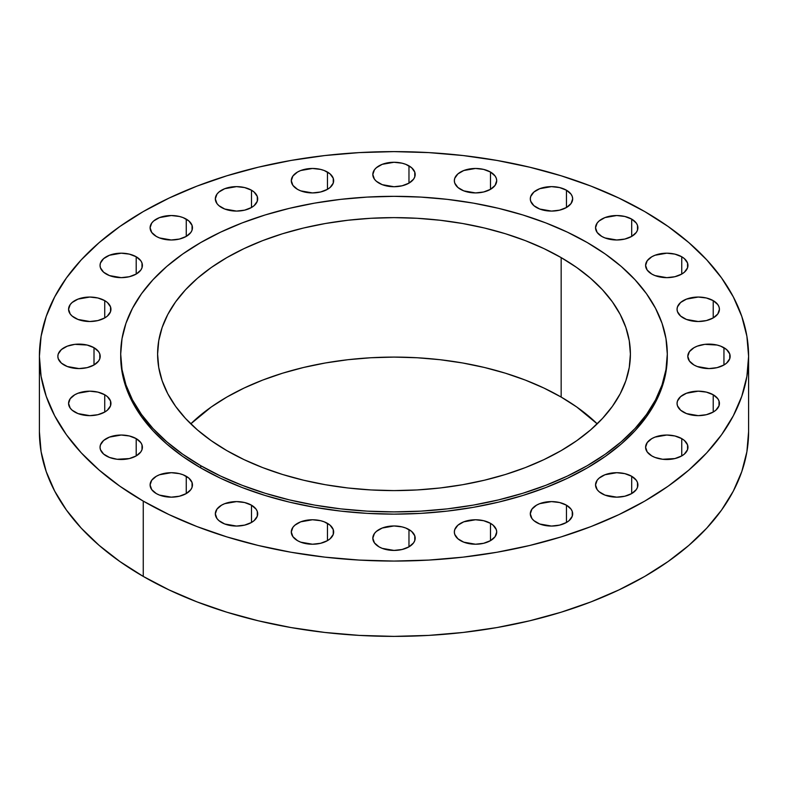 <?xml version="1.0" encoding="UTF-8"?>
<svg xmlns="http://www.w3.org/2000/svg" width="788" height="788" viewBox="0 0 788 788"><rect width="100%" height="100%" fill="white"/><g stroke="black" fill="none" stroke-linecap="round" stroke-linejoin="round"><path stroke-width="1.18" d="M566.464 190.213L566.464 207.51L571.054 203.54L572.669 198.862L572.255 196.478L571.054 194.183L566.464 190.213L559.588 187.564L551.482 186.628L539.721 188.696L533.88 192.065L530.708 196.478L530.304 198.862A21.177 12.224 180 0 1 543.385 187.564A21.177 12.224 180 0 1 566.464 190.213A21.177 12.224 180 0 1 572.669 198.862A21.177 12.224 180 0 1 559.588 210.16A21.177 12.224 180 0 1 536.51 207.51A21.177 12.224 180 0 1 530.304 198.862L530.708 201.245L533.88 205.658L539.721 209.027L551.482 211.085L559.588 210.16L566.464 207.51L566.464 190.213M490.5 172.05L490.5 189.337L495.091 185.377L496.706 180.688L496.292 178.305L495.091 176.01L490.5 172.05L483.625 169.4L475.519 168.465L463.758 170.523L457.907 173.902L454.745 178.305L454.341 180.688A21.177 12.224 180 0 1 467.412 169.4A21.177 12.224 180 0 1 490.5 172.05A21.177 12.224 180 0 1 496.706 180.688A21.177 12.224 180 0 1 483.625 191.986A21.177 12.224 180 0 1 460.547 189.337A21.177 12.224 180 0 1 454.341 180.688L454.745 183.082L457.907 187.485L463.758 190.863L475.519 192.922L483.625 191.986L490.5 189.337L490.5 172.05M408.972 165.854L408.972 183.141L413.572 179.172L414.774 176.886L414.774 172.109L411.612 167.706L405.771 164.328L402.107 163.195L394 162.269L382.229 164.328L376.388 167.706L374.428 169.814L372.822 174.493A21.177 12.224 180 0 1 385.893 163.195A21.177 12.224 180 0 1 408.972 165.854A21.177 12.224 180 0 1 415.178 174.493A21.177 12.224 180 0 1 402.107 185.791A21.177 12.224 180 0 1 379.028 183.141A21.177 12.224 180 0 1 372.822 174.493L374.428 179.172L376.388 181.289L382.229 184.668L394 186.726L402.107 185.791L408.972 183.141L408.972 165.854M327.453 172.05L327.453 189.337L330.093 187.485L333.255 183.082L333.255 178.305L330.093 173.902L324.242 170.523L320.588 169.4L312.481 168.465L300.711 170.523L297.5 172.05L292.909 176.01L291.294 180.688A21.177 12.224 180 0 1 304.375 169.4A21.177 12.224 180 0 1 327.453 172.05A21.177 12.224 180 0 1 333.659 180.688A21.177 12.224 180 0 1 320.588 191.986A21.177 12.224 180 0 1 297.5 189.337A21.177 12.224 180 0 1 291.294 180.688L292.909 185.377L297.5 189.337L300.711 190.863L312.481 192.922L320.588 191.986L327.453 189.337L327.453 172.05M251.49 190.213L251.49 207.51L254.12 205.658L257.292 201.245L257.292 196.478L254.12 192.065L251.49 190.213L244.615 187.564L236.518 186.628L224.747 188.696L218.906 192.065L216.946 194.183L215.331 198.862A21.177 12.224 180 0 1 228.412 187.564A21.177 12.224 180 0 1 251.49 190.213A21.177 12.224 180 0 1 257.696 198.862A21.177 12.224 180 0 1 244.615 210.16A21.177 12.224 180 0 1 221.536 207.51A21.177 12.224 180 0 1 215.331 198.862L216.946 203.54L218.906 205.658L224.747 209.027L236.518 211.085L244.615 210.16L251.49 207.51L251.49 190.213M186.254 219.113L186.254 236.41L190.854 232.44L192.055 230.145L192.055 225.378L188.893 220.965L183.052 217.587L179.388 216.464L171.282 215.528L159.511 217.587L153.67 220.965L151.71 223.083L150.104 227.762A21.177 12.224 180 0 1 163.175 216.464A21.177 12.224 180 0 1 186.254 219.113A21.177 12.224 180 0 1 192.459 227.762A21.177 12.224 180 0 1 179.388 239.059A21.177 12.224 180 0 1 156.3 236.41A21.177 12.224 180 0 1 150.104 227.762L151.71 232.44L156.3 236.41L159.511 237.927L171.282 239.985L179.388 239.059L186.254 236.41L186.254 219.113M136.206 256.77L136.206 274.066L140.796 270.097L141.998 267.802L141.998 263.034L140.796 260.739L136.206 256.77L129.331 254.12L121.224 253.194L109.463 255.253L103.612 258.631L100.45 263.034L100.046 265.418A21.177 12.224 180 0 1 113.117 254.12A21.177 12.224 180 0 1 136.206 256.77A21.177 12.224 180 0 1 142.401 265.418A21.177 12.224 180 0 1 129.331 276.716A21.177 12.224 180 0 1 106.252 274.066A21.177 12.224 180 0 1 100.046 265.418L100.45 267.802L103.612 272.215L109.463 275.583L121.224 277.652L129.331 276.716L136.206 274.066L136.206 256.77M104.735 300.632L104.735 317.928L107.375 316.077L110.537 311.664L110.537 306.896L107.375 302.484L104.735 300.632L97.87 297.982L89.763 297.046L77.992 299.115L72.151 302.484L70.191 304.601L68.576 309.28A21.177 12.224 180 0 1 81.657 297.982A21.177 12.224 180 0 1 104.735 300.632A21.177 12.224 180 0 1 110.941 309.28A21.177 12.224 180 0 1 97.87 320.578A21.177 12.224 180 0 1 74.781 317.928A21.177 12.224 180 0 1 68.576 309.28L70.191 313.959L72.151 316.077L77.992 319.445L89.763 321.504L97.87 320.578L104.735 317.928L104.735 300.632M94.008 347.695L94.008 364.992L98.598 361.022L99.8 358.727L99.8 353.96L98.598 351.665L94.008 347.695L87.133 345.046L74.899 344.346L67.256 346.178L61.415 349.547L58.253 353.96L57.849 356.343A21.177 12.224 180 0 1 70.92 345.046A21.177 12.224 180 0 1 94.008 347.695A21.177 12.224 180 0 1 100.204 356.343A21.177 12.224 180 0 1 87.133 367.641A21.177 12.224 180 0 1 64.055 364.992A21.177 12.224 180 0 1 57.849 356.343L58.253 358.727L61.415 363.14L67.256 366.509L79.027 368.577L87.133 367.641L94.008 364.992L94.008 347.695M104.735 394.758L104.735 412.055L107.375 410.203L110.537 405.8L110.537 401.023L107.375 396.62L104.735 394.758L97.87 392.109L89.763 391.183L77.992 393.242L74.781 394.758L70.191 398.728L68.576 403.407A21.177 12.224 180 0 1 81.657 392.109A21.177 12.224 180 0 1 104.735 394.758A21.177 12.224 180 0 1 110.941 403.407A21.177 12.224 180 0 1 97.87 414.705A21.177 12.224 180 0 1 74.781 412.055A21.177 12.224 180 0 1 68.576 403.407L70.191 408.086L72.151 410.203L77.992 413.582L89.763 415.64L97.87 414.705L104.735 412.055L104.735 394.758M136.206 438.62L136.206 455.917L140.796 451.948L141.998 449.652L141.998 444.885L140.796 442.59L136.206 438.62L129.331 435.971L121.224 435.035L109.463 437.104L103.612 440.472L100.45 444.885L100.046 447.269A21.177 12.224 180 0 1 113.117 435.971A21.177 12.224 180 0 1 136.206 438.62A21.177 12.224 180 0 1 142.401 447.269A21.177 12.224 180 0 1 129.331 458.567A21.177 12.224 180 0 1 106.252 455.917A21.177 12.224 180 0 1 100.046 447.269L100.45 449.652L103.612 454.065L109.463 457.434L117.097 459.266L129.331 458.567L136.206 455.917L136.206 438.62M186.254 476.287L186.254 493.574L190.854 489.614L192.055 487.319L192.055 482.542L188.893 478.139L183.052 474.76L179.388 473.637L171.282 472.701L159.511 474.76L156.3 476.287L151.71 480.247L150.104 484.925A21.177 12.224 180 0 1 163.175 473.637A21.177 12.224 180 0 1 186.254 476.287A21.177 12.224 180 0 1 192.459 484.925A21.177 12.224 180 0 1 179.388 496.223A21.177 12.224 180 0 1 156.3 493.574A21.177 12.224 180 0 1 150.104 484.925L151.71 489.614L156.3 493.574L159.511 495.1L171.282 497.159L179.388 496.223L186.254 493.574L186.254 476.287M251.49 505.187L251.49 522.474L254.12 520.622L257.292 516.219L257.292 511.442L256.08 509.146L251.49 505.187L244.615 502.527L236.518 501.601L224.747 503.66L221.536 505.187L216.946 509.146L215.331 513.825A21.177 12.224 180 0 1 228.412 502.527A21.177 12.224 180 0 1 251.49 505.187A21.177 12.224 180 0 1 257.696 513.825A21.177 12.224 180 0 1 244.615 525.123A21.177 12.224 180 0 1 221.536 522.474A21.177 12.224 180 0 1 215.331 513.825L216.946 518.504L218.906 520.622L224.747 524L236.518 526.059L244.615 525.123L251.49 522.474L251.49 505.187M327.453 523.35L327.453 540.647L330.093 538.785L333.255 534.382L333.255 529.605L330.093 525.202L324.242 521.823L320.588 520.701L312.481 519.765L300.711 521.823L294.87 525.202L292.909 527.32L291.294 531.999A21.177 12.224 180 0 1 304.375 520.701A21.177 12.224 180 0 1 327.453 523.35A21.177 12.224 180 0 1 333.659 531.999A21.177 12.224 180 0 1 320.588 543.296A21.177 12.224 180 0 1 297.5 540.647A21.177 12.224 180 0 1 291.294 531.999L292.909 536.677L297.5 540.647L300.711 542.164L312.481 544.222L320.588 543.296L327.453 540.647L327.453 523.35M408.972 529.546L408.972 546.842L413.572 542.873L414.774 540.578L414.774 535.81L411.612 531.398L405.771 528.029L402.107 526.896L394 525.96L382.229 528.029L376.388 531.398L374.428 533.515L372.822 538.194A21.177 12.224 180 0 1 385.893 526.896A21.177 12.224 180 0 1 408.972 529.546A21.177 12.224 180 0 1 415.178 538.194A21.177 12.224 180 0 1 402.107 549.492A21.177 12.224 180 0 1 379.028 546.842A21.177 12.224 180 0 1 372.822 538.194L374.428 542.873L379.028 546.842L382.229 548.359L394 550.418L402.107 549.492L408.972 546.842L408.972 529.546M490.5 523.35L490.5 540.647L495.091 536.677L496.706 531.999L496.292 529.605L493.13 525.202L490.5 523.35L483.625 520.701L475.519 519.765L463.758 521.823L457.907 525.202L454.745 529.605L454.341 531.999A21.177 12.224 180 0 1 467.412 520.701A21.177 12.224 180 0 1 490.5 523.35A21.177 12.224 180 0 1 496.706 531.999A21.177 12.224 180 0 1 483.625 543.296A21.177 12.224 180 0 1 460.547 540.647A21.177 12.224 180 0 1 454.341 531.999L454.745 534.382L457.907 538.785L463.758 542.164L475.519 544.222L483.625 543.296L490.5 540.647L490.5 523.35M631.7 219.113L631.7 236.41L636.29 232.44L637.492 230.145L637.492 225.378L636.29 223.083L631.7 219.113L624.825 216.464L616.718 215.528L604.948 217.587L599.107 220.965L597.146 223.083L595.541 227.762A21.177 12.224 180 0 1 608.612 216.464A21.177 12.224 180 0 1 631.7 219.113A21.177 12.224 180 0 1 637.896 227.762A21.177 12.224 180 0 1 624.825 239.059A21.177 12.224 180 0 1 601.746 236.41A21.177 12.224 180 0 1 595.541 227.762L597.146 232.44L601.746 236.41L604.948 237.927L616.718 239.985L624.825 239.059L631.7 236.41L631.7 219.113M681.748 256.77L681.748 274.066L684.388 272.215L687.55 267.802L687.55 263.034L684.388 258.631L681.748 256.77L674.883 254.12L666.776 253.194L655.005 255.253L651.794 256.77L647.204 260.739L645.599 265.418A21.177 12.224 180 0 1 658.67 254.12A21.177 12.224 180 0 1 681.748 256.77A21.177 12.224 180 0 1 687.954 265.418A21.177 12.224 180 0 1 674.883 276.716A21.177 12.224 180 0 1 651.794 274.066A21.177 12.224 180 0 1 645.599 265.418L647.204 270.097L651.794 274.066L655.005 275.583L666.776 277.652L674.883 276.716L681.748 274.066L681.748 256.77M713.219 300.632L713.219 317.928L717.809 313.959L719.424 309.28L719.011 306.896L717.809 304.601L713.219 300.632L706.344 297.982L698.237 297.046L686.476 299.115L680.625 302.484L677.463 306.896L677.059 309.28A21.177 12.224 180 0 1 690.13 297.982A21.177 12.224 180 0 1 713.219 300.632A21.177 12.224 180 0 1 719.424 309.28A21.177 12.224 180 0 1 706.344 320.578A21.177 12.224 180 0 1 683.265 317.928A21.177 12.224 180 0 1 677.059 309.28L677.463 311.664L680.625 316.077L686.476 319.445L698.237 321.504L706.344 320.578L713.219 317.928L713.219 300.632M723.945 347.695L723.945 364.992L726.585 363.14L729.747 358.727L729.747 353.96L726.585 349.547L720.744 346.178L717.08 345.046L704.836 344.346L697.203 346.178L693.992 347.695L689.401 351.665L687.796 356.343A21.177 12.224 180 0 1 700.867 345.046A21.177 12.224 180 0 1 723.945 347.695A21.177 12.224 180 0 1 730.151 356.343A21.177 12.224 180 0 1 717.08 367.641A21.177 12.224 180 0 1 693.992 364.992A21.177 12.224 180 0 1 687.796 356.343L689.401 361.022L693.992 364.992L697.203 366.509L708.973 368.577L717.08 367.641L723.945 364.992L723.945 347.695M713.219 394.758L713.219 412.055L715.849 410.203L719.011 405.8L719.011 401.023L717.809 398.728L713.219 394.758L706.344 392.109L698.237 391.183L686.476 393.242L680.625 396.62L677.463 401.023L677.059 403.407A21.177 12.224 180 0 1 690.13 392.109A21.177 12.224 180 0 1 713.219 394.758A21.177 12.224 180 0 1 719.424 403.407A21.177 12.224 180 0 1 706.344 414.705A21.177 12.224 180 0 1 683.265 412.055A21.177 12.224 180 0 1 677.059 403.407L677.463 405.8L680.625 410.203L686.476 413.582L698.237 415.64L706.344 414.705L713.219 412.055L713.219 394.758M681.748 438.62L681.748 455.917L684.388 454.065L687.55 449.652L687.55 444.885L684.388 440.472L681.748 438.62L674.883 435.971L666.776 435.035L655.005 437.104L651.794 438.62L647.204 442.59L645.599 447.269A21.177 12.224 180 0 1 658.67 435.971A21.177 12.224 180 0 1 681.748 438.62A21.177 12.224 180 0 1 687.954 447.269A21.177 12.224 180 0 1 674.883 458.567A21.177 12.224 180 0 1 651.794 455.917A21.177 12.224 180 0 1 645.599 447.269L647.204 451.948L651.794 455.917L655.005 457.434L662.639 459.266L674.883 458.567L681.748 455.917L681.748 438.62M566.464 505.187L566.464 522.474L569.094 520.622L572.255 516.219L572.255 511.442L571.054 509.146L566.464 505.187L559.588 502.527L551.482 501.601L539.721 503.66L536.51 505.187L531.92 509.146L530.304 513.825A21.177 12.224 180 0 1 543.385 502.527A21.177 12.224 180 0 1 566.464 505.187A21.177 12.224 180 0 1 572.669 513.825A21.177 12.224 180 0 1 559.588 525.123A21.177 12.224 180 0 1 536.51 522.474A21.177 12.224 180 0 1 530.304 513.825L531.92 518.504L533.88 520.622L539.721 524L551.482 526.059L559.588 525.123L566.464 522.474L566.464 505.187M631.7 476.287L631.7 493.574L636.29 489.614L637.492 487.319L637.492 482.542L636.29 480.247L631.7 476.287L624.825 473.637L616.718 472.701L604.948 474.76L599.107 478.139L597.146 480.247L595.541 484.925A21.177 12.224 180 0 1 608.612 473.637A21.177 12.224 180 0 1 631.7 476.287A21.177 12.224 180 0 1 637.896 484.925A21.177 12.224 180 0 1 624.825 496.223A21.177 12.224 180 0 1 601.746 493.574A21.177 12.224 180 0 1 595.541 484.925L597.146 489.614L599.107 491.722L604.948 495.1L616.718 497.159L624.825 496.223L631.7 493.574L631.7 476.287M200.753 465.688L200.753 467.914A273.298 157.787 0 0 0 498.587 502.123A273.298 157.787 0 0 0 667.298 356.343L665.978 371.808L662.048 387.125L655.527 402.146L646.495 416.724L635.02 430.721L621.24 444.008L605.263 456.439L587.247 467.914L567.38 478.316L545.838 487.536L522.828 495.494L498.587 502.123L473.332 507.334L447.318 511.097L420.792 513.372L394 514.131L367.208 513.372L340.682 511.097L314.668 507.334L289.413 502.123L265.172 495.494L242.162 487.536L220.62 478.316L200.753 467.914L200.753 465.688L182.737 454.213L166.761 441.772L152.98 428.495L141.505 414.498L132.473 399.92L125.952 384.899L122.022 369.582L120.702 354.117L122.022 338.643L125.952 323.326L132.473 308.315L141.505 293.727L152.98 279.73L166.761 266.452L182.737 254.012L200.753 242.546L220.62 232.145L242.162 222.915L265.172 214.957L289.413 208.337L314.668 203.117L340.682 199.364L367.208 197.089L394 196.33L420.792 197.089L447.318 199.364L473.332 203.117L498.587 208.337L522.828 214.957L545.838 222.915L567.38 232.145L587.247 242.546A273.298 157.787 180 0 1 667.298 354.117A273.298 157.787 180 0 1 498.587 499.887A273.298 157.787 180 0 1 200.753 465.688A273.298 157.787 180 0 1 120.702 354.117A273.298 157.787 180 0 1 289.413 208.337A273.298 157.787 180 0 1 587.247 242.546L605.263 254.012L621.24 266.452L635.02 279.73L646.495 293.727L655.527 308.315L662.048 323.326L665.978 338.643L667.298 354.117L665.978 369.582L662.048 384.899L655.527 399.92L646.495 414.498L635.02 428.495L621.24 441.772L605.263 454.213L587.247 465.688L567.38 476.08L545.838 485.309L522.828 493.268L498.587 499.887L473.332 505.108L447.318 508.871L420.792 511.136L394 511.895L367.208 511.136L340.682 508.871L314.668 505.108L289.413 499.887L265.172 493.268L242.162 485.309L220.62 476.08L200.753 465.688M561.164 397.073A236.4 136.482 0 0 0 190.785 423.846L211.263 406.992L226.836 397.073L244.034 388.07L262.66 380.092L282.557 373.207L303.538 367.484L325.375 362.972L347.882 359.712L370.833 357.752L394 357.092L417.167 357.752L440.118 359.712L462.625 362.972L484.462 367.484L505.443 373.207L525.34 380.092L543.966 388.07L561.164 397.073L576.737 406.992L597.215 423.846A236.4 136.482 0 0 0 561.164 397.073L561.164 257.607L561.164 397.073M226.836 450.618A236.4 136.482 180 0 1 157.6 354.117A236.4 136.482 180 0 1 303.538 228.018A236.4 136.482 180 0 1 561.164 257.607A236.4 136.482 180 0 1 630.4 354.117A236.4 136.482 180 0 1 484.462 480.207A236.4 136.482 180 0 1 226.836 450.618L244.034 459.621L262.66 467.599L282.557 474.484L303.538 480.207L325.375 484.719L347.882 487.979L370.833 489.939L394 490.599L417.167 489.939L440.118 487.979L462.625 484.719L484.462 480.207L505.443 474.484L525.34 467.599L543.966 459.621L561.164 450.618L576.737 440.699L590.557 429.943L602.485 418.448L612.404 406.342L620.225 393.734L625.859 380.742L629.257 367.494L630.4 354.117L629.257 340.731L625.859 327.483L620.225 314.491L612.404 301.883L602.485 289.777L590.557 278.282L576.737 267.526L561.164 257.607L543.966 248.604L525.34 240.626L505.443 233.74L484.462 228.018L462.625 223.506L440.118 220.256L417.167 218.286L394 217.626L370.833 218.286L347.882 220.256L325.375 223.506L303.538 228.018L282.557 233.74L262.66 240.626L244.034 248.604L226.836 257.607L211.263 267.526L197.443 278.282L185.515 289.777L175.596 301.883L167.775 314.491L162.141 327.483L158.743 340.731L157.6 354.117L158.743 367.494L162.141 380.742L167.775 393.734L175.596 406.342L185.515 418.448L197.443 429.943L211.263 440.699L226.836 450.618M143.258 501.109L143.258 576.422A354.6 204.722 0 0 0 529.703 620.796A354.6 204.722 0 0 0 748.6 431.657L746.896 451.721L741.784 471.598L733.332 491.082L721.611 510.003L706.728 528.167L688.84 545.394L668.106 561.529L644.742 576.422L618.954 589.907L591.01 601.884L561.154 612.207L529.703 620.796L496.933 627.563L463.177 632.449L428.761 635.394L394 636.379L359.239 635.394L324.823 632.449L291.067 627.563L258.297 620.796L226.846 612.207L196.99 601.884L169.046 589.907L143.258 576.422L143.258 501.109A354.6 204.722 180 0 1 39.4 356.343A354.6 204.722 180 0 1 258.297 167.204A354.6 204.722 180 0 1 644.742 211.578A354.6 204.722 180 0 1 748.6 356.343A354.6 204.722 180 0 1 529.703 545.483A354.6 204.722 180 0 1 143.258 501.109L119.894 486.226L99.16 470.081L81.272 452.854L66.389 434.69L54.667 415.769L46.216 396.285L41.104 376.408L39.4 356.343L41.104 336.279L46.216 316.402L54.667 296.918L66.389 277.997L81.272 259.833L99.16 242.606L119.894 226.471L143.258 211.578L169.046 198.093L196.99 186.116L226.846 175.793L258.297 167.204L291.067 160.437L324.823 155.551L359.239 152.606L394 151.621L428.761 152.606L463.177 155.551L496.933 160.437L529.703 167.204L561.154 175.793L591.01 186.116L618.954 198.093L644.742 211.578L668.106 226.471L688.84 242.606L706.728 259.833L721.611 277.997L733.332 296.918L741.784 316.402L746.896 336.279L748.6 356.343L746.896 376.408L741.784 396.285L733.332 415.769L721.611 434.69L706.728 452.854L688.84 470.081L668.106 486.226L644.742 501.109L618.954 514.603L591.01 526.571L561.154 536.894L529.703 545.483L496.933 552.26L463.177 557.136L428.761 560.081L394 561.066L359.239 560.081L324.823 557.136L291.067 552.26L258.297 545.483L226.846 536.894L196.99 526.571L169.046 514.603L143.258 501.109M39.4 431.657A354.6 204.722 0 0 0 143.258 576.422L119.894 561.529L99.16 545.394L81.272 528.167L66.389 510.003L54.667 491.082L46.216 471.598L41.104 451.721L39.4 431.657L39.4 356.343M120.702 356.343A273.298 157.787 0 0 0 200.753 467.914L182.737 456.439L166.761 444.008L152.98 430.721L141.505 416.724L132.473 402.146L125.952 387.125L122.022 371.808L120.702 354.117M667.298 354.117L667.298 356.343M748.6 356.343L748.6 431.657"/></g></svg>
